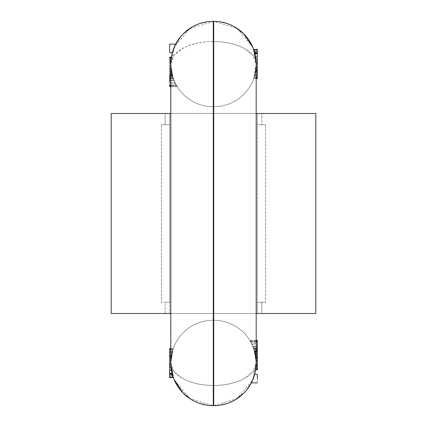 <?xml version="1.0" encoding="UTF-8"?>
<svg xmlns="http://www.w3.org/2000/svg" width="427" height="427" viewBox="0 0 427 427"><rect width="100%" height="100%" fill="white"/><g stroke="black" fill="none" stroke-linecap="round" stroke-linejoin="round"><path stroke-width="0.32" stroke-dasharray="2.13 1.6" d="M173.282 377.479L173.175 377.18A42.476 42.476 0 0 1 170.8 363.174L173.175 377.185A42.476 42.476 0 0 1 170.88 365.822L169.674 365.822L170.88 365.822A42.476 42.476 0 0 0 171.211 369.083A42.476 42.476 0 0 1 170.88 365.822L169.674 365.822L169.674 369.083L169.674 365.822L170.88 365.822A42.476 42.476 0 0 0 171.211 369.083A42.476 42.476 0 0 1 170.88 365.822A42.476 42.476 0 0 0 172.012 373.257L170.805 363.783L171.019 367.508L170.8 363.174L171.398 370.278L173.175 377.185L171.398 370.278L170.8 363.174L171.398 370.278L173.175 377.185L171.398 370.278L170.8 363.174L170.8 63.826L170.8 313.509L213.276 313.509L213.276 106.75L213.276 320.25L213.276 313.509L213.724 313.509L213.724 320.25L213.276 320.25L213.276 313.509L170.8 313.509L170.8 63.826L170.8 363.174L170.8 313.509L256.2 313.509L256.2 363.174L256.2 63.826L256.2 113.491L170.8 113.491L256.2 113.491L256.2 313.509L256.2 113.491L213.276 113.491L213.724 113.491L213.724 313.509L213.724 113.491L256.2 113.491L256.2 64.274L255.581 71.501L257.326 71.501L257.326 49.815L253.825 49.815L255.602 56.722L256.2 63.826L255.602 71.378L253.825 78.285L257.326 78.285L257.326 49.815L253.825 49.815L255.688 57.266M169.674 302.273L169.674 113.491L169.674 302.273L161.411 302.273L169.674 302.273L165.18 302.273L165.18 313.509L111.201 313.509L257.326 313.509L257.326 113.491L257.326 313.509L165.18 313.509L165.18 302.273L169.674 302.273L169.674 313.509L169.674 113.491L111.201 113.491L165.18 113.491L165.18 124.727L169.674 124.727L161.411 124.727L165.18 124.727L165.18 113.491L169.674 113.491L169.674 124.727L161.411 124.727L161.411 302.273L161.411 124.727L169.674 124.727L169.674 302.273M315.799 113.491L169.674 113.491L257.326 113.491L257.326 302.273L265.589 302.273L257.326 302.273L257.326 313.509L257.326 113.491L261.82 113.491L261.82 124.727L257.326 124.727L265.589 124.727L265.589 302.273L265.589 124.727L257.326 124.727L265.589 124.727L261.82 124.727L261.82 113.491L315.799 113.491M261.82 313.509L257.326 313.509L261.82 313.509L261.82 302.273L257.326 302.273L261.82 302.273L261.82 313.509L315.799 313.509L261.82 313.509M206.732 405.143L213.276 405.65L189.679 398.487L174.035 379.427L170.8 363.174L171.398 355.622L173.175 348.715L169.674 348.715L169.674 377.185L173.175 377.185A42.476 42.476 0 0 1 172.156 373.828A42.476 42.476 0 0 0 173.175 377.185L169.674 377.185L169.674 348.715L169.674 363.126L170.8 363.126L170.8 362.726A42.476 42.476 0 0 1 213.276 320.25L213.724 320.25L213.724 106.75L213.276 106.75A42.476 42.476 0 0 1 170.8 64.274L174.035 47.573L170.8 63.826L170.971 60.004L169.674 60.004L169.674 57.191L169.674 57.821L171.227 57.821L170.8 63.826L171.323 57.191L170.8 63.826A42.476 42.476 0 0 1 171.248 57.661A42.476 42.476 0 0 0 170.944 60.34L169.674 60.34L169.674 57.981L169.674 58.558L171.126 58.558L170.8 63.826L174.035 47.573L189.679 28.513L213.724 21.35L213.724 41.574L213.276 41.574L213.276 21.35L213.276 41.574C190.575 41.27 170.218 51.934 170.8 63.826L174.035 55.313L183.242 48.091C192.422 43.746 202.435 41.574 213.276 41.574L213.276 385.426C202.435 385.426 192.422 383.254 183.242 378.909L174.035 371.687L170.8 363.174A42.476 42.476 0 0 0 173.175 377.185A42.476 42.476 0 0 1 170.8 363.174A42.476 42.476 0 0 0 173.175 377.185A42.476 42.476 0 0 1 170.8 363.174A42.476 42.476 0 0 0 172.156 373.828L169.674 373.828L169.674 377.185L169.674 355.499L171.419 355.499L170.8 362.726L170.8 313.509L256.2 313.509L213.724 313.509L256.2 313.509L256.2 363.174L256.147 360.601L257.326 360.601L257.326 361.802L256.189 361.802L257.326 361.802L257.326 365.731L256.125 365.731L256.2 362.726A42.476 42.476 0 0 0 250.115 340.815L257.326 340.815L257.326 369.339L257.326 348.715L257.326 369.339L257.326 353.006L257.326 369.339L255.752 369.339A42.476 42.476 0 0 0 256.2 363.174L256.152 365.24L257.326 365.24L257.326 351.191L254.604 351.191L255.8 356.903L256.2 362.726L255.752 369.339L257.326 369.339L257.326 353.006L255.074 353.006L256.2 362.726L255.981 367.45L256.2 363.174L256.147 365.32L257.326 365.32L257.326 361.007L256.168 361.007L256.2 363.174L255.602 355.622L253.825 348.715L257.326 348.715L253.825 348.715L257.326 348.715L253.825 348.715L255.602 355.622L256.2 362.726L256.168 361.066L257.326 361.066L257.326 364.578L256.179 364.578L256.2 363.174L256.051 366.649M261.82 302.273L265.589 302.273L261.82 302.273M172.78 376L171.398 370.289L172.417 374.783L172.22 374.057L169.674 374.191L172.252 374.191L169.674 374.191L169.674 350.092L172.721 350.092L173.015 349.185L171.873 353.246L170.8 362.726A42.476 42.476 0 0 1 173.175 348.715L169.674 348.715L169.674 377.185L173.175 377.185A42.476 42.476 0 0 1 172.156 373.828L169.674 373.828L172.156 373.828A42.476 42.476 0 0 1 170.8 363.174L171.398 355.622L173.175 348.715L169.674 348.715L169.674 367.375L171.008 367.375L170.8 363.174L171.398 370.278L173.175 377.185L169.674 377.185L173.175 377.185L169.674 377.185L169.674 354.912L171.526 354.912A42.476 42.476 0 0 0 170.8 362.726L170.8 363.174L170.8 362.747L169.674 362.747L169.674 351.49L169.674 362.747L169.674 351.49L169.674 362.747L170.8 362.747L170.8 363.174L171.243 356.593L170.8 362.726L169.674 362.747L170.8 362.747L170.939 359.283L170.8 362.726L173.175 348.715L170.8 363.174L170.8 362.726L170.8 363.174L169.674 363.126L169.674 373.198L172.001 373.198L171.008 367.375L169.674 367.375L169.674 373.198L172.001 373.198L169.674 373.198L169.674 367.012L170.976 367.012L172.001 373.198L170.8 363.174L170.848 360.687L171.579 354.618L173.175 348.715L169.674 348.715L173.175 348.715L169.674 348.715L169.674 373.828L172.156 373.828A42.476 42.476 0 0 1 170.8 363.174L171.398 355.622L173.175 348.715L171.398 355.622L170.8 362.726A42.476 42.476 0 0 1 173.175 348.715A42.476 42.476 0 0 0 170.8 362.726L171.398 355.622L173.175 348.715L169.674 348.715L173.175 348.715L169.674 348.715L173.175 348.715L169.674 348.715L173.175 348.715L169.674 348.715L169.674 373.198L169.674 348.715L169.674 373.198L169.674 348.715L173.175 348.715A42.476 42.476 0 0 0 170.8 362.726A42.476 42.476 0 0 1 173.175 348.715L171.398 355.622L170.8 362.726L171.419 355.499L169.674 355.499L171.419 355.499L172.134 352.152L169.674 352.152L169.674 377.185L169.674 348.715L169.674 377.185L169.674 355.499L169.674 377.185L173.175 377.185L171.398 370.278L170.8 362.726A42.476 42.476 0 0 1 213.276 320.25L213.724 320.25L213.724 106.75L213.724 113.491L213.724 106.75L213.276 106.75A42.476 42.476 0 0 1 170.8 64.274L171.163 58.264M213.276 41.574L213.276 405.65L213.276 385.426L213.724 385.426L213.724 41.574L213.724 405.65L220.268 405.143M171.302 57.325L170.96 60.148A42.476 42.476 0 0 1 171.248 57.661L169.674 57.661L169.674 73.994L171.926 73.994L170.8 64.274L170.853 61.68L169.674 61.68L169.674 65.993L170.832 65.993L170.8 64.274A42.476 42.476 0 0 0 213.276 106.75L213.276 113.491L170.8 113.491L213.276 113.491L213.276 313.509L213.724 313.509L213.724 320.25A42.476 42.476 0 0 1 256.2 362.726L255.746 356.529L254.246 349.996L257.326 349.996L257.326 348.251L257.326 349.596L254.118 349.596L255.57 355.429L256.179 364.578L257.326 364.578L257.326 348.715L257.326 369.339L255.752 369.339A42.476 42.476 0 0 0 256.04 366.852L257.326 366.852L257.326 369.339L257.326 340.815L250.115 340.815A42.476 42.476 0 0 1 254.508 350.85L257.326 350.85L257.326 340.815L257.326 350.85L257.326 348.987L257.326 350.85L254.508 350.85L253.916 348.987L257.326 348.987L253.916 348.987L253.67 348.251L253.894 348.928L257.326 348.928L257.326 348.251L253.665 348.251L255.554 355.36L254.86 352.131L257.326 352.131L257.326 355.36L257.326 349.996L257.326 351.042L254.561 351.042L257.326 351.042L257.326 369.755L257.326 351.154L257.326 355.36L255.554 355.36L257.326 355.36L257.326 354.912L255.474 354.912L257.326 354.912L257.326 348.277L257.326 369.809L257.326 358.13L255.949 358.13L256.2 363.174L255.17 353.433L255.864 357.378L257.326 357.378L257.326 353.433L255.17 353.433L257.326 353.433L257.326 369.339L255.752 369.339L257.326 369.339L255.752 369.339L257.326 369.339L257.326 357.378L255.864 357.378L256.2 362.726L255.906 357.725L255.095 353.092L257.326 353.092L257.326 351.127L257.326 367.071L257.326 353.092L257.326 365.101L256.157 365.101L257.326 365.101L257.326 353.092L255.095 353.092L256.2 362.726L256.168 361.007L257.326 361.007L257.326 366.926L257.326 361.007L257.326 365.32L256.147 365.32L256.163 364.914L257.326 364.914L257.326 365.32M213.276 405.65L213.724 405.65L213.724 385.426C236.425 385.73 256.782 375.066 256.2 363.174L256.2 362.726L256.2 363.174L257.326 362.993L257.326 363.457L256.2 363.457L256.2 362.726L255.752 369.339L256.2 363.174L255.752 369.339L257.326 369.339L257.326 366.66L257.326 369.339L257.326 366.852L256.04 366.852L255.778 369.339M169.674 77.004L172.754 77.004L173.335 78.723L173.084 78.013L169.674 78.013L169.674 76.15L172.492 76.15L173.33 78.749L171.526 72.088L169.674 72.088L169.674 78.723L169.674 57.245L169.674 75.846L169.674 71.64L169.674 72.088L171.526 72.088L171.446 71.64L169.674 71.64L169.674 77.004L169.674 75.958L172.439 75.958L172.754 77.004L169.674 77.004L169.674 78.749L169.674 77.404L169.674 78.013L173.084 78.013L172.882 77.404L169.674 77.404L169.674 57.213L169.674 57.981L171.206 57.981L170.944 60.34L171.206 57.981L169.674 57.981L169.674 57.191L169.674 57.923L171.211 57.923L170.971 60.004L171.211 57.923L169.674 57.923L169.674 64.007L169.674 63.543L170.8 63.543L170.8 64.274L170.8 63.826L169.674 64.007L169.674 60.09L169.674 75.392L169.674 61.984L170.837 61.984L170.955 60.202L170.8 63.826L171.248 57.661A42.476 42.476 0 0 0 170.8 63.826L170.875 61.285L169.674 61.269L169.674 64.007L170.8 64.007L171.248 57.661A42.476 42.476 0 0 0 170.96 60.148L169.674 60.148L169.674 57.661L171.248 57.661L169.674 57.661L169.674 69.622L171.136 69.622L170.848 61.76L169.674 61.76L169.674 75.809L172.396 75.809L171.2 70.097L170.8 64.274L171.094 69.275L171.905 73.908L169.674 73.908L169.674 61.899L170.843 61.899L170.8 64.274A42.476 42.476 0 0 0 213.276 106.75L213.276 320.25L213.724 320.25A42.476 42.476 0 0 1 256.2 362.726L256.04 366.91L256.125 365.731L257.326 365.731L257.326 360.601L256.147 360.601L256.029 358.926L257.326 358.926L257.326 360.078L256.12 360.078L257.326 360.078L257.326 360.601L257.326 356.919L255.8 356.919L253.665 348.251L255.8 356.919L257.326 356.919L257.326 348.309L257.326 358.926L256.029 358.926L255.8 356.919L256.2 362.726L255.714 356.326L253.9 348.715L257.326 348.715L257.326 351.256L257.326 348.928L253.894 348.928L254.625 351.256L257.326 351.256L254.625 351.256L253.825 348.715L257.326 348.715L253.825 348.715L255.602 355.622L256.2 362.726L255.181 353.465L255.938 358.013L256.2 362.726L255.848 357.26L255.074 353.006L257.326 353.006L257.326 357.26L255.848 357.26L257.326 357.26L257.326 369.339L257.326 348.715L253.825 348.715L254.604 351.191L257.326 351.191L257.326 365.24L256.152 365.24L255.965 367.62L257.326 367.62L257.326 365.24L257.326 369.179L255.773 369.179L255.693 369.734L255.789 369.077L257.326 369.077L257.326 369.809L257.326 366.852M191.734 399.784L200.156 403.574M172.188 373.945L172.407 374.794L172.129 373.726L169.674 373.726L169.674 374.794L169.674 374.057L172.22 374.057L171.216 369.104L170.8 363.174L173.165 377.148L172.22 374.057L173.031 376.758M169.674 57.981L169.674 60.34L170.944 60.34A42.476 42.476 0 0 1 171.248 57.661L169.674 57.661L171.248 57.661L169.674 57.661L171.248 57.661L169.674 57.661L171.248 57.661L169.674 57.661L171.248 57.661L169.674 57.661L169.674 60.148L169.674 57.346L169.674 78.269L173.175 78.285L169.674 78.285L169.674 65.934L170.832 65.934L173.175 78.285L171.398 71.378L170.8 64.274L171.819 73.535L170.8 64.274L170.8 363.174C170.8 364.871 170.8 364.871 170.8 363.174C170.8 364.871 170.8 364.871 170.8 363.174L170.8 362.726A42.476 42.476 0 0 1 173.175 348.715L169.674 348.715L169.674 377.185L173.175 377.185A42.476 42.476 0 0 1 170.8 363.174L171.633 354.362L169.674 354.362L169.674 375.984L172.775 375.984L169.674 375.984L172.727 375.813L169.674 375.813L169.674 370.599L171.457 370.599L172.727 375.813L171.9 372.787M171.387 370.209L170.976 367.06M170.8 348.603L173.202 348.603L171.633 354.362L172.721 350.092L169.674 350.092L169.674 349.355L169.674 351.453L172.321 351.453L172.956 349.355L172.321 351.453A42.476 42.476 0 0 0 171.248 356.561L169.674 356.561L171.248 356.561A42.476 42.476 0 0 1 172.956 349.355L170.8 349.355L172.956 349.355A42.476 42.476 0 0 0 171.248 356.561L169.674 356.561L171.248 356.561A42.476 42.476 0 0 0 170.939 359.283A42.476 42.476 0 0 1 171.248 356.561L169.674 356.561L169.674 351.453L172.321 351.453A42.476 42.476 0 0 0 170.939 359.283L170.8 362.726L170.939 359.283L169.674 359.283L170.939 359.283L169.674 359.283L169.674 356.561L171.248 356.561A42.476 42.476 0 0 0 170.939 359.283L169.674 359.283L169.674 375.269L172.556 375.269L169.674 375.269L169.674 377.148L169.674 359.283L170.939 359.283L169.674 359.283L169.674 349.355L169.674 354.362L171.633 354.362L170.8 362.726L170.912 366.233L171.579 371.282L173.175 377.185L169.674 377.185L169.674 348.603L173.218 348.603A42.476 42.476 0 0 0 170.8 362.726A42.476 42.476 0 0 1 173.175 348.715A42.476 42.476 0 0 0 170.8 362.726L171.099 368.218L172.001 373.198L170.8 363.174L170.976 367.012L169.674 367.012L169.674 348.715L169.674 377.185L173.175 377.185L169.674 377.185L169.674 348.715L173.175 348.715L171.398 355.622L170.8 362.726A42.476 42.476 0 0 1 171.526 354.912L170.955 359.123A42.476 42.476 0 0 1 171.376 355.744L173.218 348.603L169.674 348.603L169.674 355.744L169.674 352.408L172.07 352.408L171.376 355.744L169.674 355.744L169.674 359.123L169.674 355.744L171.376 355.744A42.476 42.476 0 0 0 170.955 359.123L169.674 359.123L169.674 354.912L169.674 357.319L171.147 357.319L169.674 357.319L169.674 359.123L170.955 359.123L171.526 354.912L169.674 354.912L169.674 377.185L173.175 377.185L169.674 377.185L169.674 348.715L173.175 348.715L171.398 355.622L170.8 362.726A42.476 42.476 0 0 1 173.218 348.603L169.674 348.603L173.218 348.603L172.07 352.408L169.674 352.408L169.674 348.603L169.674 377.185L173.175 377.185A42.476 42.476 0 0 1 172.156 373.828L169.674 373.828L172.156 373.828L169.674 373.828L169.674 377.185L169.674 348.715L173.175 348.715L169.674 348.715L173.175 348.715L171.398 355.622L170.8 363.174C170.218 375.066 190.575 385.73 213.276 385.426M169.674 85.485L169.674 84.989L176.196 84.989L169.674 84.989L169.674 79.993L173.816 79.993L176.474 85.485L174.403 81.392L172.412 75.873L170.8 64.274L171.318 57.218M169.674 61.269L170.875 61.269L170.955 60.18L170.811 65.198L169.674 65.198L170.811 65.198L170.853 66.398L169.674 66.398L169.674 61.269L169.674 66.922L169.674 66.398L170.853 66.398L170.88 66.922L169.674 66.922L169.674 68.074L169.674 66.922L170.88 66.922L170.971 68.074L169.674 68.074L169.674 78.691L169.674 70.081L171.2 70.081L173.335 78.749L173.106 78.072L169.674 78.072L169.674 75.744L169.674 78.072L173.106 78.072L172.375 75.744L169.674 75.744L169.674 78.285L169.674 57.661L169.674 86.185L176.885 86.185A42.476 42.476 0 0 1 172.492 76.15L169.674 76.15L169.674 86.185L176.885 86.185L169.674 86.185L169.674 57.661L169.674 78.285L169.674 62.422L169.674 78.285L173.175 78.285L172.396 75.809L169.674 75.809L169.674 59.38L171.035 59.38L171.291 57.399M171.083 58.91L171.206 57.981M213.276 21.35L206.732 21.857M200.156 23.426L191.734 27.216M183.242 33.792L180.653 36.626M175.001 45.406L175.646 44.125L175.001 45.411L175.646 44.125L169.674 44.125L169.674 52.665L169.674 44.125L175.646 44.125L175.001 45.411L175.646 44.125L169.674 44.125L169.674 52.665L169.674 44.125L169.674 52.665L169.674 44.125L169.674 45.374L169.674 44.125L175.646 44.125L172.294 52.665L174.381 46.756M172.294 52.665L169.674 52.665L169.674 44.125L169.674 52.665L172.294 52.665L175.001 45.411L172.294 52.665L175.001 45.411L172.294 52.665L173.725 48.331M169.674 67.936L170.96 67.936A42.476 42.476 0 0 0 171.088 69.217L169.674 69.217L169.674 67.936L169.674 69.254L171.094 69.254L170.96 67.936L169.674 67.936L169.674 72.713L171.649 72.713L172.198 75.077L171.35 71.09L169.674 71.09L169.674 75.077L172.198 75.077L169.674 75.077L169.674 76.011L172.391 76.011L171.649 72.713L169.674 72.713L169.674 75.798L169.674 69.217L171.088 69.217L171.649 72.713L171.088 69.217A42.476 42.476 0 0 1 170.96 67.936L171.094 69.254L169.674 69.254L169.674 67.936M177.173 86.649L176.474 85.485L170.8 85.485L176.474 85.485L177.168 86.644L173.816 79.993L169.674 79.993L169.674 86.638M171.126 58.558L169.674 58.558L169.674 77.404L172.882 77.404L171.43 71.571L170.8 64.274L170.832 65.934L169.674 65.934L169.674 62.422L170.821 62.422L170.8 64.274L170.821 62.422L169.674 62.422L169.674 78.285L169.674 57.661L171.248 57.661L170.8 63.826L170.837 62.022L169.674 62.022L169.674 59.929L169.674 62.022L170.843 61.899L169.674 61.899L169.674 73.908L171.905 73.908L170.917 67.466L170.8 63.826L170.832 65.993L169.674 65.993L169.674 60.074L169.674 65.993L169.674 62.086L170.837 62.086L170.8 63.826L170.96 60.09L170.8 63.826L170.837 61.984L169.674 61.984L169.674 60.095L169.674 73.535L169.674 61.984M171.227 57.821L169.674 57.821L169.674 59.38L169.674 57.191L171.323 57.191L170.8 64.274L171.83 73.567L169.674 73.567L171.83 73.567L171.136 69.622L169.674 69.622L169.674 73.567L169.674 57.661L169.674 78.285L173.175 78.285L169.674 78.285L173.175 78.285L171.398 71.378L170.8 63.826L171.152 69.74L169.674 69.74L171.152 69.74L171.926 73.994L169.674 73.994L169.674 57.661L169.674 60.34L169.674 57.661L171.248 57.661L170.8 64.274L171.254 70.471L172.439 75.958L169.674 75.958L169.674 57.191L169.674 68.87L171.051 68.87L169.674 68.87L171.051 68.87L170.8 64.274A42.476 42.476 0 0 0 176.885 86.185A42.476 42.476 0 0 1 170.8 64.274L171.398 71.378L173.175 78.285L169.674 78.285L169.674 75.579L169.674 83.719L169.674 79.993L169.674 80.495L174.019 80.495L173.816 79.993L174.019 80.495L169.674 80.495L169.674 82.79L175.049 82.79L174.019 80.495L175.049 82.79L169.674 82.79L169.674 83.761L175.529 83.761L173.848 80.068L169.674 80.068L169.674 75.579L172.332 75.579L175.449 83.596M169.674 82.459L169.674 76.193M171.302 57.309L170.832 65.993L169.674 65.993L170.832 65.993L170.8 64.274L171.286 70.674L173.1 78.285L169.674 78.285L173.175 78.285L172.332 75.579L169.674 75.579L169.674 78.285L173.175 78.285L172.375 75.744L173.175 78.285L170.832 65.934L170.949 60.351M171.819 73.535L169.674 73.535L171.787 73.385L172.278 75.392L171.072 69.078L170.843 61.899M172.236 75.392L169.674 75.392L169.674 73.535M169.674 78.072L169.674 78.749L173.33 78.749L171.2 70.081L169.674 70.081L169.674 68.074L170.971 68.074L171.2 70.081L170.837 62.038M169.674 75.579L169.674 62.406L170.821 62.406L169.674 62.406L169.674 57.191L171.307 57.191L169.674 57.191L169.674 74.068L171.942 74.068L171.051 68.87L171.942 74.068L169.674 74.068L169.674 74.869L172.14 74.869L174.403 81.392L176.474 85.485M169.674 75.077L169.674 69.254L169.674 69.953L171.179 69.953L171.094 69.254L171.179 69.953L169.674 69.953L169.674 71.09L171.35 71.09L171.179 69.953L172.198 75.077M169.674 78.013L169.674 86.185L176.885 86.185A42.476 42.476 0 0 1 172.492 76.15L173.084 78.013M170.837 62.022L170.8 64.274C171.408 71.805 171.948 75.67 172.412 75.873L169.674 75.873L169.674 62.022M171.905 73.908L171.094 69.275L170.8 63.826L171.056 68.939L173.175 78.285L171.398 71.378L170.8 64.274L171.398 71.378L173.175 78.285L169.674 78.285L173.175 78.285L169.674 78.285L169.674 75.744L172.375 75.744L173.341 78.744L169.674 78.749L173.277 78.749M169.674 61.899L169.674 73.908M169.674 60.148L170.96 60.148L171.222 57.661M169.674 60.004L170.971 60.004L170.8 63.543L169.674 63.543L169.674 60.004M172.14 74.869L172.407 75.841L172.14 74.869L169.674 74.869L169.674 71.64L171.446 71.64L172.754 77.004M172.359 75.873L169.674 75.873L169.674 74.869M171.248 57.661L169.674 57.661L171.248 57.661M169.674 82.79L169.674 80.068L173.848 80.068L171.579 72.382L170.8 64.274L171.051 68.87L169.674 68.87M169.674 61.76L170.848 61.76L171.035 59.38L169.674 59.38L169.674 61.76M169.674 61.68L170.853 61.68L170.837 62.086L169.674 62.086L169.674 61.68L169.674 62.086M170.853 61.68L171.43 71.571L173.335 78.728L171.254 70.471L170.8 64.274L171.787 73.385M254.764 351.608L257.326 351.608L257.326 365.016L256.163 365.016L257.326 365.016L257.326 353.465L255.213 353.615L254.722 351.608L255.181 353.465L257.326 353.465L257.326 351.608L257.326 366.905L257.326 353.465M255.874 368.442L257.326 368.442L257.326 369.787L257.326 368.442L255.874 368.442L255.794 369.019L257.326 369.019L257.326 369.809L257.326 358.13L255.949 358.13L257.326 358.13L255.949 358.13L255.058 352.932L257.326 352.932L257.326 352.131L254.86 352.131L254.609 351.127L256.2 363.174L256.061 67.717L257.326 67.717L256.061 67.717L256.2 64.274L255.602 71.378L253.825 78.285L255.602 71.378L256.2 64.274L255.602 71.378L253.825 78.285L257.326 78.285L253.825 78.285L257.326 78.285L257.326 49.815L257.326 78.285L257.326 59.625L255.992 59.625L256.2 63.826L256.024 59.988L257.326 59.988L257.326 78.285L257.326 63.874L256.2 63.874L256.2 64.274A42.476 42.476 0 0 1 253.825 78.285L257.326 78.285L257.326 49.815L253.825 49.815A42.476 42.476 0 0 1 254.844 53.172L257.326 53.172L257.326 49.815L253.825 49.815A42.476 42.476 0 0 1 254.844 53.172L257.326 53.172L257.326 78.285L257.326 49.815L253.825 49.815L257.326 49.815L253.825 49.815L257.326 49.815L253.825 49.815L257.326 49.815L257.326 53.172L254.844 53.172L257.326 53.172L257.326 49.815L257.326 78.285L257.326 53.172L254.844 53.172A42.476 42.476 0 0 1 256.2 63.826L255.602 56.722L253.825 49.815L257.326 49.815L253.825 49.815A42.476 42.476 0 0 1 256.2 63.826L255.901 58.782L254.999 53.802L255.992 59.625L257.326 59.625L257.326 53.802L254.999 53.802L257.326 53.802L257.326 78.285L253.825 78.285L257.326 78.285L253.825 78.285L257.326 78.285L253.825 78.285L257.326 78.285L253.825 78.285L257.326 78.285L257.326 53.172L254.844 53.172A42.476 42.476 0 0 1 256.2 63.826A42.476 42.476 0 0 0 253.825 49.815L257.326 49.815L257.326 71.501L255.581 71.501L256.2 63.826L257.326 63.874L257.326 53.802L254.999 53.802L256.2 63.826L255.602 56.722L253.825 49.815L255.602 56.722L256.2 63.826A42.476 42.476 0 0 0 253.825 49.815L255.602 56.722L256.2 63.826C256.2 62.128 256.2 62.128 256.2 63.826C256.2 62.128 256.2 62.128 256.2 63.826L256.2 64.253A42.476 42.476 0 0 1 253.825 78.285L257.326 78.285L253.825 78.285L256.2 63.826A42.476 42.476 0 0 0 253.825 49.815A42.476 42.476 0 0 1 256.2 63.826L255.976 59.465L257.326 59.465L257.326 63.217L256.195 63.217L257.326 63.217L257.326 76.908L257.326 72.638L255.367 72.638L254.278 76.908L257.326 76.908L254.278 76.908L253.985 77.815L255.127 73.754L256.2 64.274L257.326 64.253L256.2 64.253L255.757 70.407L254.689 75.51L255.752 70.412L256.2 64.253L257.326 64.253C257.326 61.99 257.326 61.99 257.326 64.253C257.326 61.99 257.326 61.99 257.326 64.253L256.2 64.253A42.476 42.476 0 0 1 253.782 78.397L257.326 78.397L257.326 49.815L253.825 49.815A42.476 42.476 0 0 1 256.2 63.826L255.992 59.625L254.999 53.802L257.326 53.802L257.326 59.988L256.024 59.988L254.999 53.802L256.2 63.826L256.2 363.174L255.864 357.378L255.17 353.433L256.2 362.726L255.938 358.013L255.213 353.615M255.709 369.601L257.326 369.809L255.688 369.809L257.326 369.809L257.326 366.996L256.029 366.996L255.789 369.077L256.029 366.996L257.326 366.996L257.326 369.077L255.789 369.077L255.677 369.803L255.917 368.063L255.677 369.809L256.056 366.66L257.326 366.66L257.326 369.019L257.326 366.66L256.056 366.66A42.476 42.476 0 0 1 255.752 369.339L257.326 369.339L255.752 369.339L257.326 369.339L255.752 369.339L257.326 369.339L255.752 369.339L256.2 362.726A42.476 42.476 0 0 0 213.724 320.25A42.476 42.476 0 0 1 256.2 362.726C255.592 355.195 255.052 351.33 254.588 351.127L252.597 345.608L255.159 353.385L254.588 351.127L257.326 351.127L257.326 353.092M257.326 368.442L257.326 349.596L257.326 368.442M256.2 341.515L250.526 341.515L252.597 345.608L250.526 341.515L256.2 341.515M257.326 364.914L256.163 364.914L256.035 366.926L256.2 363.174L255.917 368.063L256.2 363.174L256.163 364.962L256.179 364.594L257.326 364.594L257.326 346.932L257.326 351.421L254.668 351.421L253.152 346.932L257.326 346.932L257.326 343.281L257.326 346.932L253.152 346.932L251.551 343.404L251.951 344.21L257.326 344.21L257.326 346.505L252.981 346.505L253.184 347.007L257.326 347.007L257.326 346.505L257.326 347.007L253.184 347.007L250.804 342.011L257.326 342.011L257.326 347.007L257.326 340.362M255.698 369.675L255.922 368.01M257.326 348.928L257.326 351.256L257.326 348.715L253.825 348.715L254.668 351.421L257.326 351.421L257.326 348.731L257.326 361.066L256.168 361.066L253.825 348.715L254.625 351.256L253.659 348.256L257.326 348.251L253.723 348.251M257.326 357.783L255.912 357.783L255.351 354.287L257.326 354.287L257.326 359.064L256.04 359.064A42.476 42.476 0 0 0 255.912 357.783L257.326 357.783L257.326 354.287L255.351 354.287L254.802 351.923L255.821 357.047L257.326 357.047L257.326 355.91L255.65 355.91L257.326 355.91L257.326 351.923L254.802 351.923L257.326 351.923L257.326 350.989L254.609 350.989L255.912 357.783A42.476 42.476 0 0 1 256.04 359.064L257.326 359.064L257.326 357.783M257.326 349.996L254.246 349.996L253.665 348.277L254.508 350.85A42.476 42.476 0 0 0 250.115 340.815L257.326 340.815L250.115 340.815A42.476 42.476 0 0 1 256.2 362.726L255.944 358.061L253.825 348.715L256.2 362.726L255.602 355.622L253.825 348.715L255.602 355.622L256.2 362.726L255.602 355.622L253.825 348.715L257.326 348.715L253.825 348.715L257.326 348.715L257.326 351.421L257.326 348.715L253.825 348.715L254.668 351.421L251.471 343.239L257.326 343.239L257.326 344.21L251.951 344.21L252.981 346.505L257.326 346.505L257.326 344.21M253.916 348.987L254.118 349.596L257.326 349.596L257.326 348.987M257.326 351.923L257.326 357.047L255.821 357.047L255.906 357.746L257.326 357.746L257.326 357.047L257.326 359.064L257.326 357.746L255.906 357.746L256.04 359.064L254.802 351.923M257.326 369.019L255.794 369.019L255.682 369.782M257.326 365.101L256.157 365.101L256.024 367.065L256.163 364.978L257.326 364.978M257.326 351.421L257.326 364.594L256.179 364.594L256.2 363.174L256.029 366.996L256.2 363.457L257.326 363.457L257.326 366.996L257.326 362.993L256.2 363.174A42.476 42.476 0 0 1 255.752 369.339L257.326 369.339L255.752 369.339L257.326 369.339L255.752 369.339L256.2 363.174L255.949 358.13L254.593 351.159L255.058 352.932L257.326 352.932L257.326 358.13M257.326 365.731L257.326 365.016M256.168 361.007L257.326 361.007L256.168 361.007L256.2 362.726L255.57 355.429L253.665 348.272L255.746 356.529L256.168 361.007M254.641 351.127L257.326 351.127L257.326 352.131M257.326 344.541L257.326 350.807M257.326 341.515L257.326 342.011L250.804 342.011L249.832 340.356L250.526 341.515M257.326 367.62L255.965 367.62L255.773 369.179L257.326 369.179L257.326 367.62M256.163 365.016L256.2 362.726L252.965 371.687L243.758 378.909C234.578 383.254 224.565 385.426 213.724 385.426M251.999 381.594L251.354 382.875L251.999 381.589L251.354 382.875L257.326 382.875L257.326 374.335L257.326 382.875L257.326 374.335L257.326 382.875L251.354 382.875L254.705 374.335L251.354 382.875L257.326 382.875L257.326 374.335L257.326 382.875L251.354 382.875L254.705 374.335L252.619 380.243M257.326 381.626L257.326 382.875L257.326 381.626M169.674 357.185L171.163 357.185A42.476 42.476 0 0 0 170.859 360.447L169.674 360.447L169.674 357.185L169.674 360.447L170.859 360.447A42.476 42.476 0 0 1 171.163 357.185L169.674 357.185L169.674 360.447L170.859 360.447A42.476 42.476 0 0 1 171.163 357.185L169.674 357.185L169.674 360.447L170.859 360.447A42.476 42.476 0 0 1 171.163 357.185L169.674 357.185M169.674 365.822L169.674 369.083L171.211 369.083L169.674 369.083L171.211 369.083L169.674 369.083L169.674 365.822M169.674 352.152L172.134 352.152L171.419 355.499L169.674 355.499L169.674 352.152M171.312 369.734L173.175 377.185L169.674 377.185L173.175 377.185A42.476 42.476 0 0 1 170.8 363.174L171.008 367.375L172.001 373.198L170.976 367.012L170.8 362.726L171.248 356.588L172.311 351.49L171.248 356.588L170.8 362.726A42.476 42.476 0 0 1 213.276 320.25A42.476 42.476 0 0 0 170.8 362.726L170.8 363.174A42.476 42.476 0 0 0 170.821 364.444L170.805 363.783L169.674 363.783L170.805 363.783L170.821 364.444A42.476 42.476 0 0 1 170.8 363.174L171.793 372.307M170.8 363.185L172.001 373.198L169.674 373.198L169.674 348.715L169.674 373.828L172.156 373.828M256.195 63.164L255.784 57.896L256.2 64.274L255.367 72.638L257.326 72.638L257.326 51.016L254.225 51.016L257.326 51.016L257.326 56.401L255.543 56.401L254.225 51.016L255.682 57.197L256.2 63.815L255.581 71.501L257.326 71.501L257.326 74.848L254.866 74.848L255.581 71.501L254.866 74.848L257.326 74.848L257.326 71.501L255.581 71.501L254.866 74.848L255.581 71.501L256.2 63.826C256.782 51.934 236.425 41.27 213.724 41.574C224.565 41.574 234.578 43.746 243.758 48.091L252.965 55.313L256.2 64.274L254.999 53.802L256.024 59.988L256.2 63.826L255.602 56.722L253.825 49.815A42.476 42.476 0 0 1 256.2 63.826L255.602 56.722L253.825 49.815L257.326 49.815L257.326 78.285L253.825 78.285A42.476 42.476 0 0 0 256.2 64.274L255.752 70.412L254.689 75.51L255.757 70.407L256.2 64.274L256.157 365.101M256.2 78.397L253.798 78.397L255.367 72.638L256.2 64.274A42.476 42.476 0 0 1 253.782 78.397L257.326 78.397L257.326 49.815L253.825 49.815L257.326 49.815L257.326 78.285L253.825 78.285A42.476 42.476 0 0 0 256.2 64.274A42.476 42.476 0 0 1 253.825 78.285A42.476 42.476 0 0 0 256.2 64.274A42.476 42.476 0 0 1 253.825 78.285L255.602 71.378L256.2 64.274L255.602 71.378L253.825 78.285L255.602 71.378L256.2 64.274L253.825 78.285L255.602 71.378L256.2 64.274A42.476 42.476 0 0 1 255.474 72.088L256.045 67.877A42.476 42.476 0 0 1 255.624 71.256L253.782 78.397L257.326 78.397L257.326 74.592L257.326 78.397L253.782 78.397L254.93 74.592L257.326 74.592L257.326 67.877L257.326 72.088L257.326 69.681L255.853 69.681L257.326 69.681L257.326 67.877L256.045 67.877L257.326 67.877L257.326 71.256L255.624 71.256L257.326 71.256L257.326 74.592L254.93 74.592L255.624 71.256A42.476 42.476 0 0 0 256.045 67.877L255.474 72.088L257.326 72.088L257.326 49.815L257.326 72.088L255.474 72.088A42.476 42.476 0 0 0 256.2 64.274L255.602 71.378L253.825 78.285A42.476 42.476 0 0 0 256.2 64.274L256.061 67.717A42.476 42.476 0 0 1 254.679 75.547L254.044 77.645L256.2 77.645L254.044 77.645A42.476 42.476 0 0 0 255.752 70.439L257.326 70.439L257.326 49.852L257.326 51.731L254.444 51.731L253.835 49.852L254.78 52.943L257.326 52.809L254.748 52.809L257.326 52.809L257.326 63.217L257.326 52.943L254.78 52.943L254.444 51.731L257.326 51.731L257.326 67.717L256.061 67.717A42.476 42.476 0 0 1 255.752 70.439L256.2 70.439L255.752 70.439A42.476 42.476 0 0 0 256.061 67.717L257.326 67.717L256.061 67.717A42.476 42.476 0 0 1 255.752 70.439L257.326 70.439L255.752 70.439L257.326 70.439L257.326 75.547L254.679 75.547A42.476 42.476 0 0 0 255.752 70.439L257.326 70.439L255.752 70.439A42.476 42.476 0 0 1 254.044 77.645L254.679 75.547L257.326 75.547L257.326 77.645L257.326 67.717L256.061 67.717L256.2 64.274A42.476 42.476 0 0 1 213.724 106.75A42.476 42.476 0 0 0 256.2 64.274L253.825 49.815L257.326 49.815L253.825 49.815L257.326 49.815L257.326 78.285L253.825 78.285L257.326 78.285L253.825 78.285L255.421 72.382L256.189 65.294L254.225 51.016L257.326 51.016L257.326 76.908M255.885 58.675L254.812 53.055M255.837 69.814L257.326 69.814L257.326 66.553L256.141 66.553A42.476 42.476 0 0 1 255.837 69.814L257.326 69.814L255.837 69.814L257.326 69.814L257.326 66.553L256.141 66.553A42.476 42.476 0 0 1 255.837 69.814A42.476 42.476 0 0 0 256.141 66.553A42.476 42.476 0 0 1 255.837 69.814M256.12 61.178L257.326 61.178L256.12 61.178L257.326 61.178L257.326 57.917L257.326 61.178L257.326 57.917L255.789 57.917A42.476 42.476 0 0 1 256.12 61.178A42.476 42.476 0 0 0 255.789 57.917A42.476 42.476 0 0 1 256.12 61.178L257.326 61.178L257.326 57.917L255.789 57.917A42.476 42.476 0 0 1 256.12 61.178M257.326 66.553L257.326 69.814L257.326 66.553M172.214 374.057L173.165 377.148M255.757 57.709L255.207 54.693M172.311 351.49L171.243 356.593L172.311 351.49L169.674 351.49L169.674 362.747C169.674 365.01 169.674 365.01 169.674 362.747C169.674 365.01 169.674 365.01 169.674 362.747L169.674 351.49M170.805 363.836L170.821 364.525M169.674 375.984L169.674 350.092M257.326 64.253L257.326 75.51L257.326 64.253M255.784 57.896L254.593 52.206L254.871 53.274L257.326 53.274L257.326 52.206L257.326 53.274L254.871 53.274L253.969 50.242M254.22 51L257.326 51.187L257.326 49.329L257.326 51.016M172.775 375.984L171.318 369.803M170.832 364.77L171.024 367.535L169.674 367.535L169.674 363.783L169.674 374.789L169.674 370.289L171.398 370.289L171.457 370.599L169.674 370.599L169.674 370.289L169.674 375.813M171.019 367.508L170.805 363.783M255.981 59.492L256.2 63.826A42.476 42.476 0 0 0 253.825 49.815L253.739 49.575M255.1 54.213L254.273 51.181L255.602 56.711L257.326 56.711L255.602 56.711L255.543 56.401L257.326 56.401L257.326 56.711L257.326 51.187M170.864 61.488L170.837 62.086M170.8 63.826L171.072 69.067L171.841 73.615M172.508 76.203L171.286 70.674L170.8 64.274L170.8 362.726L171.873 353.246L173.015 349.185M170.8 64.274L171.926 73.994L171.152 69.74L170.8 64.274M171.419 355.499L172.134 352.152L171.419 355.499M255.181 353.465L256.2 362.726L255.752 369.339A42.476 42.476 0 0 0 256.056 366.66L255.794 369.019M249.832 340.356L253.184 347.007L251.551 343.404M254.492 350.797L255.714 356.326L256.2 362.726L255.159 353.385M254.86 352.131L254.246 349.996M256.163 364.978L255.837 368.736M255.917 368.09L256.163 364.914M255.698 369.691L256.04 366.852A42.476 42.476 0 0 1 255.752 369.339L256.2 363.174L256.045 366.82L256.2 363.174L252.965 379.427L256.2 363.174L255.906 357.725L255.095 353.092M255.773 369.179L256.147 365.32M226.844 403.574L235.266 399.784M243.758 393.208L246.347 390.374M251.999 381.589L251.354 382.875L251.999 381.589M254.705 374.335L257.326 374.335L254.705 374.335L254.615 374.676M254.327 375.659L253.275 378.669M253.985 77.815L255.127 73.754L256.2 64.274A42.476 42.476 0 0 1 213.724 106.75A42.476 42.476 0 0 0 256.2 64.274L256.2 63.826A42.476 42.476 0 0 0 253.825 49.815A42.476 42.476 0 0 1 256.2 63.826L252.965 47.573L256.2 63.799M213.724 41.574L213.724 21.35L237.321 28.513L252.965 47.573M256.2 363.174L252.965 379.427L237.321 398.487L213.724 405.65M235.266 27.216L226.844 23.426M220.268 21.857L213.724 21.35M255.613 56.791L256.024 59.94M255.602 56.711L254.871 53.274L255.602 56.711M254.78 52.943L256.195 63.217M169.674 348.603L169.674 363.783M169.674 362.747L169.674 364.444L169.674 362.747M169.674 373.726L172.129 373.726L171.398 370.289L169.674 370.289L169.674 373.726M257.326 78.397L257.326 63.217M170.8 363.174L174.035 379.427M177.136 86.649L170.8 86.649M170.96 60.09L169.674 60.09L170.96 60.09M170.928 59.929L169.674 59.929M170.928 60.068L169.674 60.068M256.072 367.071L257.326 367.071M256.072 366.932L257.326 366.932M256.04 366.91L257.326 366.91L256.04 366.91M249.864 340.351L256.2 340.351M170.8 364.444L169.674 364.444M256.2 62.555L257.326 62.555M254.689 75.51L257.326 75.51M172.407 374.794L169.674 374.794M254.593 52.206L257.326 52.206"/><path stroke-width="0.64" d="M111.201 113.491L111.201 313.509L170.8 313.509L111.201 313.509L111.201 113.491L170.8 113.491L111.201 113.491M256.2 313.509L315.799 313.509L315.799 113.491L256.2 113.491L315.799 113.491L315.799 313.509L256.2 313.509M256.125 365.688L256.2 363.174A42.476 42.476 0 0 1 213.724 405.65L213.276 405.65A42.476 42.476 0 0 1 170.8 363.174A42.476 42.476 0 0 0 213.276 405.65L213.276 21.35L213.724 21.35L213.276 21.35L213.276 405.65L213.724 405.65L213.724 21.35L213.724 405.65A42.476 42.476 0 0 0 256.2 363.174L256.051 366.761M172.727 375.819L174.035 379.427L183.242 393.208L191.734 399.784M200.156 403.574L206.732 405.143M170.8 363.174L172.012 373.257L171.104 368.25L170.8 363.18L170.8 63.826L170.8 363.174L171.318 369.803M171.9 372.787L171.387 370.209M170.976 367.06L170.832 364.77M169.674 377.148L173.165 377.148L169.674 377.148L169.674 374.057L172.22 374.057L169.674 374.057L169.674 377.452L173.255 377.452L173.165 377.148L173.351 377.671M173.031 376.758L172.78 376M213.276 21.35A42.476 42.476 0 0 0 170.8 63.826A42.476 42.476 0 0 1 213.276 21.35M171.291 57.399L171.126 58.558M171.163 58.264L170.8 63.826L171.227 57.821M171.211 57.923L171.318 57.207M206.732 21.857L200.156 23.426M191.734 27.216L183.242 33.792M180.653 36.626L175.001 45.401M175.476 44.456L174.035 47.573M174.381 46.756L175.646 44.125L172.294 52.665L169.674 52.665L169.674 44.125L175.646 44.125L173.725 48.331M169.674 86.638L169.674 85.485L170.8 85.485L169.674 85.485L169.674 84.989M169.674 76.193L169.674 82.459M169.674 57.661L171.248 57.661L169.674 57.661L169.674 57.346M171.222 57.661L171.302 57.309M170.949 60.351L171.083 58.91M255.981 367.45L255.874 368.442L255.981 367.45M256.2 70.439L257.326 70.439L257.326 53.743L254.988 53.743L255.896 58.75L256.2 63.826L256.2 363.174L255.752 369.339L257.326 369.339L257.326 341.515L256.2 341.515L257.326 341.515L257.326 344.541M255.778 369.339L255.693 369.809L255.752 369.339L257.326 369.339L257.326 369.654M255.922 368.01L256.179 364.594M256.051 366.649L255.917 368.09M255.709 369.601L255.874 368.442M257.326 340.362L257.326 342.011M257.326 350.807L257.326 369.339M256.045 366.82L256.163 364.962M175.646 44.125L169.674 44.125L169.674 52.665M246.347 390.374L251.354 382.875L253.275 378.669L251.354 382.875L257.326 382.875L251.354 382.875L251.999 381.599M257.326 378.605L257.326 374.335L257.326 378.605M170.8 356.561L169.674 356.561L169.674 348.603L169.674 349.355L170.8 349.355L169.674 349.355L169.674 373.257L172.012 373.257L169.674 373.257L169.674 373.945L172.188 373.945L169.674 374.191M172.252 374.191L172.012 373.257A42.476 42.476 0 0 0 172.156 373.828M170.821 364.444A42.476 42.476 0 0 0 170.88 365.822A42.476 42.476 0 0 1 170.821 364.444M171.312 369.734L170.821 364.525M171.248 356.561L169.674 356.561L169.674 373.945M255.688 57.266L255.784 57.88M254.748 52.809L257.326 53.055L254.812 53.055L254.988 53.743L257.326 53.743L257.326 52.809M171.793 372.307L171.99 373.171M172.028 373.315L172.166 373.876M257.326 49.852L257.326 52.943L254.78 52.943L257.326 52.943L257.326 49.852L253.835 49.852L257.326 49.852L257.326 49.329L253.745 49.548L253.835 49.852L253.739 49.575M255.789 369.077L256.2 363.174L256.2 63.826L255.757 57.709M255.207 54.693L255.01 53.829M254.972 53.685L254.834 53.124M255.752 70.439L257.326 70.439L257.326 78.397L257.326 77.645L256.2 77.645L257.326 77.645L257.326 67.717L256.2 67.717M257.326 53.055L257.326 67.717L256.061 67.717M170.8 363.324L170.805 363.836M169.674 377.671L173.239 377.452M256.2 63.676L256.195 63.164M257.326 49.329L253.761 49.548M254.273 51.181L252.965 47.573L243.758 33.792L235.266 27.216M170.805 363.783L170.8 363.27M256.2 63.826A42.476 42.476 0 0 0 213.724 21.35A42.476 42.476 0 0 1 256.2 63.826L255.896 58.75M256.195 63.217L256.2 63.73M255.773 369.179L255.682 369.782M255.837 368.736L255.698 369.691M220.268 405.143L226.844 403.574M235.266 399.784L243.758 393.208M251.524 382.544L252.965 379.427M251.354 382.875L254.327 375.659M252.619 380.243L253.275 378.669M226.844 23.426L220.268 21.857M255.1 54.213L255.613 56.791M256.024 59.94L256.2 63.799M254.172 50.856L253.91 50.066M253.969 50.242L254.22 51M170.8 86.649L169.674 86.649M171.307 57.191L169.674 57.191M255.693 369.809L257.326 369.809M256.2 340.351L257.326 340.351M257.326 374.335L254.705 374.335M169.674 348.603L170.8 348.603M257.326 78.397L256.2 78.397"/></g></svg>
